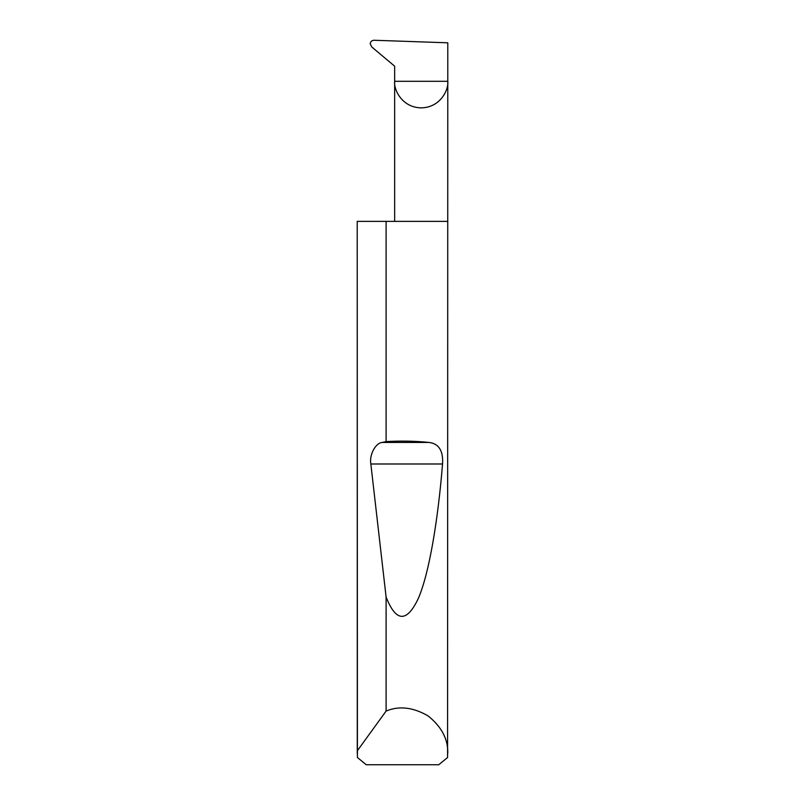 <?xml version="1.0" encoding="UTF-8"?>
<svg xmlns="http://www.w3.org/2000/svg" width="805" height="805" viewBox="0 0 805 805"><rect width="100%" height="100%" fill="white"/><g stroke="black" fill="none" stroke-linecap="round" stroke-linejoin="round"><path stroke-width="1.21" d="M394.651 221.375L394.651 81.305L447.781 81.305L447.781 42.806L373.872 40.25C371.618 40.562 370.391 41.759 370.209 43.842L371.749 46.962L394.651 66.181L394.651 81.305C393.585 89.073 401.554 107.508 421.216 107.87C440.878 107.508 448.848 89.073 447.781 81.305L447.58 757.505L438.765 764.75L366.235 764.75L357.42 757.505L357.219 221.375L357.279 750.864L386.108 711.067C399.109 705.623 413.106 707.243 428.079 715.907C441.573 726.734 448.144 739.181 447.781 753.279M386.108 441.583C401.282 440.738 415.541 441.019 428.904 442.438C438.805 443.535 443.354 450.72 442.549 463.992C437.98 520.171 429.226 573.321 418.338 598.397C406.827 622.758 396.09 622.315 386.108 597.079L370.843 463.992C369.183 454.916 375.422 443.062 382.184 442.438L386.108 441.583L386.108 221.375L447.781 221.375M386.108 711.067L386.108 597.079M357.219 753.279L357.279 750.864M386.108 221.375L357.279 221.375M382.184 442.438L428.904 442.438M370.843 463.992L442.549 463.992"/></g></svg>
